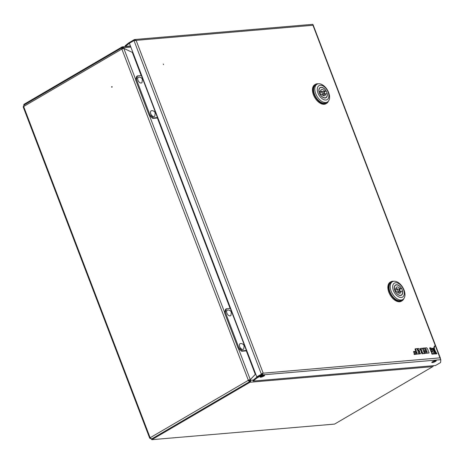<?xml version="1.0" encoding="UTF-8"?>
<svg xmlns="http://www.w3.org/2000/svg" width="464" height="464" viewBox="0 0 464 464"><rect width="100%" height="100%" fill="white"/><g stroke="black" fill="none" stroke-linecap="round" stroke-linejoin="round"><path stroke-width="0.7" d="M111.609 87.046L111.836 86.53L112.12 86.745L111.899 87.261L111.609 87.046M112.114 87.093L112.079 86.664M122.664 47.606L122.27 47.641L122.664 47.606M123.134 48.256L122.525 48.308A0.737 0.435 -120.3 0 0 122.409 48.349A0.737 0.435 -120.3 0 0 122.27 48.848M150.324 438.097L150.034 438.265A1.473 0.319 -20.9 0 1 149.686 438.19A1.473 0.319 -20.9 0 1 150.139 437.743L151.647 438.967L249.783 381.559A1.473 0.87 -120.3 0 1 248.35 380.3L121.858 49.062A1.473 0.319 -20.9 0 1 123.807 48.384L132.344 52.397L141.201 75.591M246.297 350.813L255.322 374.448L250.293 379.622A1.473 0.319 159.1 0 0 248.35 380.3L248.808 380.26A0.737 0.435 -120.3 0 0 249.528 380.892L250.096 380.84M248.35 380.3L150.139 437.743L23.652 106.505L121.858 49.062A1.473 0.87 -120.3 0 1 122.038 47.711A1.473 0.87 -120.3 0 1 122.27 47.641A0.737 0.574 -94.9 0 1 123.041 48.012L123.227 48.494M149.686 438.19L23.2 106.952A1.473 0.319 159.1 0 1 23.652 106.505L24.134 105.044M150.034 438.265L151.641 439.002M151.606 439.095L151.235 439.13L151.583 439.031M23.542 105.833L23.461 106.627M255.299 374.378L250.293 379.622L248.808 380.26M254.748 372.94L255.229 372.824M133.4 53.789L132.919 53.905M151.832 439.681L151.571 439.008L249.783 381.559A0.737 0.574 -94.9 0 0 250.038 380.59L249.783 379.917L250.293 379.622L250.554 380.289A1.473 1.143 -94.9 0 1 250.038 382.232L151.832 439.681L334.567 424.096L432.773 366.647L250.038 382.232M433.382 365.69A1.473 1.143 85.1 0 1 432.773 366.647M255.513 373.572A0.737 0.574 -94.9 0 0 255.502 374.262L255.768 374.239M255.235 372.841A1.473 1.143 -94.9 0 0 254.933 373.421M130.488 46.156L122.403 46.847A1.473 1.143 -94.9 0 1 123.552 47.711L123.807 48.384L132.652 52.542A0.737 0.574 -94.9 0 0 133.087 52.966M24.041 105.038L23.803 104.417L122.015 46.968A1.473 1.143 -94.9 0 1 122.403 46.847M132.449 52.664L132.919 52.519M132.814 53.621A1.473 1.143 -94.9 0 0 133.29 53.708A1.473 1.143 -94.9 0 0 133.365 53.696L133.29 53.708M163.258 64.009L163.572 64.658L163.258 64.009M435.505 361.462A2.39 0.522 159.1 0 0 436.235 360.737A2.39 0.522 159.1 0 0 434.832 360.777A2.39 0.522 159.1 0 0 432.506 361.717A2.39 0.522 159.1 0 0 431.769 362.442A2.39 0.522 159.1 0 0 433.179 362.407A2.39 0.522 159.1 0 0 435.505 361.462M432.257 361.874A2.39 0.522 159.1 0 0 435.249 360.795A2.39 0.522 159.1 0 0 435.499 360.638M263.842 376.107A2.39 0.522 159.1 0 0 264.579 375.382A2.39 0.522 159.1 0 0 263.169 375.417A2.39 0.522 159.1 0 0 260.843 376.362A2.39 0.522 159.1 0 0 260.113 377.087A2.39 0.522 159.1 0 0 261.516 377.046A2.39 0.522 159.1 0 0 263.842 376.107M260.594 376.519A2.39 0.522 159.1 0 0 263.587 375.434A2.39 0.522 159.1 0 0 263.836 375.277M313.014 24.917L312.777 24.418M253.135 381.06L256.644 378.201L256.383 377.534L252.88 380.393L253.135 381.06L435.51 365.51L440.185 362.773A1.473 0.319 159.1 0 0 440.638 362.361L440.8 359.681L439.959 357.854L440.475 358.37L313.142 24.917M261.818 374.059L256.749 376.791L261.818 374.059L262.607 373.236L262.021 374.233L256.383 377.534M262.021 374.233L262.276 374.906L256.644 378.201M256.749 376.791L129.381 43.251L133.992 40.554L136.12 40.356L134.253 39.643L128.615 42.943L125.112 45.803L125.367 46.47L128.876 43.61L128.615 42.943M312.858 24.319L134.717 39.515L134.253 39.643L134.508 40.316L134.177 40.507M129.398 43.303L128.876 43.61M130.442 46.04L125.367 46.47M262.926 373.05L262.433 373.404L263.123 372.94L262.276 374.906L440.8 359.681M262.607 373.236L439.959 357.854L312.956 25.276L136.12 40.356L263.123 372.94L261.354 374.094L133.992 40.554M135.61 40.658L134.775 40.246M313.119 24.882L312.956 25.276M328.431 101.135A11.032 6.513 -120.3 0 1 326.598 103.362A11.032 6.513 -120.3 0 1 314.105 94.43A11.032 6.513 -120.3 0 1 315.456 84.315A11.032 6.513 -120.3 0 1 318.298 83.81M326.598 103.362L325.931 103.75A11.032 6.513 -120.3 0 1 313.444 94.818A11.032 6.513 -120.3 0 1 314.795 84.703L315.456 84.315M316.993 84.268L315.827 84.953A10.295 6.084 59.7 0 0 314.569 94.389A10.295 6.084 59.7 0 0 326.227 102.724L327.393 102.045A10.295 6.084 -120.3 0 1 325.774 102.544A10.295 6.084 -120.3 0 1 315.729 93.711A10.295 6.084 -120.3 0 1 316.993 84.268A10.295 6.084 -120.3 0 1 318.606 83.769A10.295 6.084 -120.3 0 1 328.651 92.609A10.295 6.084 -120.3 0 1 327.393 102.045M325.896 100.015A8.091 4.779 -120.3 0 1 318.002 93.073A8.091 4.779 -120.3 0 1 320.259 85.266A8.091 4.779 -120.3 0 1 328.152 92.208A8.091 4.779 -120.3 0 1 325.896 100.015M319.389 92.957A5.881 3.474 -120.3 0 1 320.108 87.563A5.881 3.474 -120.3 0 1 326.772 92.324A5.881 3.474 -120.3 0 1 326.047 97.718A5.881 3.474 -120.3 0 1 319.389 92.957M324.945 94.18A5.881 3.474 59.7 0 0 324.719 93.525A5.881 3.474 59.7 0 0 324.063 92.145M322.428 91.53A1.288 0.76 -120.3 0 1 323.884 92.568A1.288 0.76 -120.3 0 1 323.727 93.751A1.288 0.76 -120.3 0 1 322.271 92.707A1.288 0.76 -120.3 0 1 322.428 91.53L320.38 92.725A1.288 0.76 59.7 0 0 320.224 93.908A1.288 0.76 59.7 0 0 320.392 94.256M325.212 97.997L325.954 97.562A5.701 3.364 -120.3 0 0 327.045 93.687L325.577 93.809A3.492 2.065 -120.3 0 1 324.841 95.654A3.492 2.065 -120.3 0 1 321.604 94.151L320.044 94.331M325.954 97.562A5.701 3.364 -120.3 0 1 320.137 94.273M319 91.657L320.578 91.466A3.492 2.065 -120.3 0 1 321.314 89.622A3.492 2.065 -120.3 0 1 324.556 91.13L326.024 91.002L323.715 92.226M319.11 91.594A5.701 3.364 -120.3 0 1 320.201 87.719A5.701 3.364 -120.3 0 1 326.024 91.002M323.495 95.706A3.492 2.065 -120.3 0 0 323.53 95.01L325.577 93.809M319.162 92.295L320.578 91.466M320.612 90.77A3.492 2.065 -120.3 0 1 322.033 91.756M323.385 91.814L324.556 91.13M403.837 298.601A11.032 6.513 -120.3 0 1 402.004 300.829A11.032 6.513 -120.3 0 1 389.511 291.897A11.032 6.513 -120.3 0 1 390.862 281.781A11.032 6.513 -120.3 0 1 393.704 281.277M402.004 300.829L401.337 301.217A11.032 6.513 -120.3 0 1 388.849 292.285A11.032 6.513 -120.3 0 1 390.201 282.176L390.862 281.781M392.399 281.741L391.233 282.419A10.295 6.084 59.7 0 0 389.975 291.856A10.295 6.084 59.7 0 0 401.633 300.196L402.798 299.518A10.295 6.084 -120.3 0 1 401.18 300.017A10.295 6.084 -120.3 0 1 391.135 291.177A10.295 6.084 -120.3 0 1 392.399 281.741A10.295 6.084 -120.3 0 1 394.011 281.242A10.295 6.084 -120.3 0 1 404.057 290.075A10.295 6.084 -120.3 0 1 402.798 299.518M401.302 297.482A8.091 4.779 -120.3 0 1 393.408 290.539A8.091 4.779 -120.3 0 1 395.67 282.733A8.091 4.779 -120.3 0 1 403.558 289.675A8.091 4.779 -120.3 0 1 401.302 297.482M394.794 290.423A5.881 3.474 -120.3 0 1 395.514 285.029A5.881 3.474 -120.3 0 1 402.178 289.791A5.881 3.474 -120.3 0 1 401.453 295.185A5.881 3.474 -120.3 0 1 394.794 290.423M400.351 291.653A5.881 3.474 59.7 0 0 400.125 290.992A5.881 3.474 59.7 0 0 399.469 289.617M397.834 288.997A1.288 0.76 -120.3 0 1 399.289 290.041A1.288 0.76 -120.3 0 1 399.133 291.218A1.288 0.76 -120.3 0 1 397.677 290.18A1.288 0.76 -120.3 0 1 397.834 288.997L395.786 290.197A1.288 0.76 59.7 0 0 395.63 291.375A1.288 0.76 59.7 0 0 395.798 291.723M400.618 295.464L401.36 295.029A5.701 3.364 -120.3 0 0 402.45 291.154L400.983 291.282A3.492 2.065 -120.3 0 1 400.246 293.126A3.492 2.065 -120.3 0 1 397.01 291.618L395.45 291.798M401.36 295.029A5.701 3.364 -120.3 0 1 395.543 291.746M394.406 289.124L395.983 288.939A3.492 2.065 -120.3 0 1 396.72 287.094A3.492 2.065 -120.3 0 1 399.962 288.596L401.43 288.475L399.121 289.693M394.516 289.06A5.701 3.364 -120.3 0 1 395.606 285.186A5.701 3.364 -120.3 0 1 401.43 288.475M398.901 293.173A3.492 2.065 -120.3 0 0 398.936 292.477L400.983 291.282M394.568 289.762L395.983 288.939M396.018 288.243A3.492 2.065 -120.3 0 1 397.439 289.229M398.791 289.281L399.962 288.596M430.145 349.328A8.967 5.295 59.7 0 0 432.28 348.899L432.79 348.597A8.967 5.295 59.7 0 0 433.254 348.267A7.865 4.646 -120.3 0 1 430.128 347.687L429.612 347.983L430.145 349.328L430.656 349.027A8.967 5.295 59.7 0 0 432.79 348.597M430.128 347.687L430.656 349.027M422.855 348.139L423.185 349.003L425.9 348.771L426.486 350.32L424.09 350.523L424.392 351.318L426.793 351.115L427.222 352.246L424.508 352.478L424.844 353.359L429.096 352.994L427.477 348.76L426.718 347.814L422.855 348.139L422.46 348.748M429.096 352.994L424.264 353.481M423.185 349.003L422.814 349.224M422.843 349.293L425.384 349.073L425.882 350.372M425.9 348.771L425.384 349.073M424.09 350.523L423.574 350.825L423.881 351.619L426.277 351.416L426.613 352.298M424.392 351.318L423.881 351.619M426.793 351.115L426.277 351.416M424.508 352.478L424.137 352.692M424.844 353.359L424.334 353.655M421.167 351.776L421.538 351.741L422.339 353.829L424.409 353.394L422.791 349.16L422.031 348.215L420.343 348.615L421.179 350.796M420.86 348.313L421.788 350.743L421.109 350.801L418.888 348.481L417.269 348.621L419.711 351.167L419.462 353.812L420.987 353.678L421.19 351.515L422.054 351.445L421.538 351.741M422.054 351.445L422.849 353.527L422.339 353.829M422.849 353.527L424.409 353.394M417.269 348.621L416.817 348.882M417.316 349.502L419.201 351.468L418.986 353.742M419.711 351.167L419.201 351.468M418.975 353.875L420.987 353.678M419.462 353.812L418.951 354.107M413.998 351.381L414.3 352.182L416.707 351.973L417.165 353.168L414.474 353.4L414.781 354.206L419.027 353.846L417.409 349.618L416.649 348.673L415.483 348.771L416.405 351.178L413.482 351.683L413.789 352.478L416.196 352.275L416.556 353.22M414.3 352.182L413.789 352.478M416.707 351.973L416.196 352.275M414.474 353.4L413.958 353.701L414.271 354.508L419.027 353.846M414.781 354.206L414.271 354.508M415.483 348.771L414.973 349.073L415.796 351.231M436.926 353.609A7.865 4.646 -120.3 0 1 434.698 349.52A8.967 5.295 59.7 0 0 435.974 353.678L436.926 353.609L436.415 353.91L435.458 353.98A8.967 5.295 59.7 0 1 435.336 353.725L433.765 354.102A12.389 7.314 59.7 0 1 433.643 353.214M435.974 353.678L435.458 353.98M434.791 345.958A46.835 27.66 -120.3 0 1 431.99 352.42L432.581 353.922L432.065 354.223L433.614 353.846A46.835 27.66 -120.3 0 1 434.791 345.958L434.281 346.254A46.835 27.66 -120.3 0 1 433.707 348.07M432.581 353.922L433.614 353.846M431.99 352.42L431.474 352.721L432.065 354.223M432.848 350.192A46.835 27.66 -120.3 0 1 431.474 352.721M433.741 348.052A11.316 6.682 -120.3 0 1 432.315 349.45A11.316 6.682 -120.3 0 1 431.01 349.931L431.613 351.463A12.389 7.314 59.7 0 0 433.741 348.052L433.225 348.348A11.316 6.682 -120.3 0 1 432.048 349.589M431.01 349.931L430.499 350.233L431.097 351.758L431.613 351.463M434.495 348.708A12.389 7.314 59.7 0 0 434.275 353.8L435.336 353.725A11.316 6.682 -120.3 0 1 434.495 348.708L434.124 348.922M434.275 353.8L433.765 354.102M225.353 312.336L224.582 312.782L225.608 309.233L226.38 308.786L225.353 312.336L238.844 347.669L242.434 350.825L246.68 350.436M230.625 308.392L226.38 308.786M242.434 350.825L241.663 351.277L245.63 350.941A1.839 0.4 159.1 0 0 246.767 350.668M241.663 351.277L238.078 348.122L238.844 347.669M224.582 312.782L238.078 348.122M136.428 79.46L135.656 79.912L136.683 76.363L137.454 75.91L136.428 79.46L149.918 114.799L153.509 117.955L157.754 117.56M141.7 75.522L137.454 75.91M153.509 117.955L152.737 118.407L156.704 118.065A1.839 0.4 159.1 0 0 157.841 117.798M152.737 118.407L149.153 115.246L149.918 114.799M135.656 79.912L149.153 115.246M239.697 346.666A3.236 1.914 59.7 0 0 241.721 349.148A3.236 1.914 59.7 0 0 243.751 348.916L244.11 345.761C243.461 344.259 242.289 343.522 240.607 343.54A3.236 1.914 59.7 0 0 239.697 346.666M226.896 313.136A3.236 1.914 59.7 0 0 228.914 315.624A3.236 1.914 59.7 0 0 230.95 315.392L231.31 312.231C230.66 310.735 229.489 309.993 227.801 310.016A3.236 1.914 59.7 0 0 226.896 313.136M150.771 113.79A3.236 1.914 59.7 0 0 152.795 116.278A3.236 1.914 59.7 0 0 154.825 116.046L155.185 112.885C154.535 111.389 153.369 110.647 151.682 110.67A3.236 1.914 59.7 0 0 150.771 113.79M137.97 80.266A3.236 1.914 59.7 0 0 139.989 82.749A3.236 1.914 59.7 0 0 142.025 82.517L142.384 79.361C141.735 77.859 140.563 77.123 138.875 77.14A3.236 1.914 59.7 0 0 137.97 80.266M157.371 117.937L230.127 308.467M250.293 379.622L238.363 348.371M224.663 312.498L149.437 115.501M135.737 79.628L123.807 48.384M262.119 373.694L262.543 373.659M253.286 380.057L250.554 380.289M123.552 47.711L130.842 47.09M440.429 358.278L313.148 24.952M134.508 40.316L135.053 40.269M230.347 308.45L246.401 350.488M141.421 75.574L157.476 117.618M23.89 105.125L122.038 47.711M322.074 94.72L323.727 93.751M319.458 88.154L320.201 87.719M397.48 292.187L399.133 291.218M394.864 285.621L395.606 285.186"/></g></svg>
